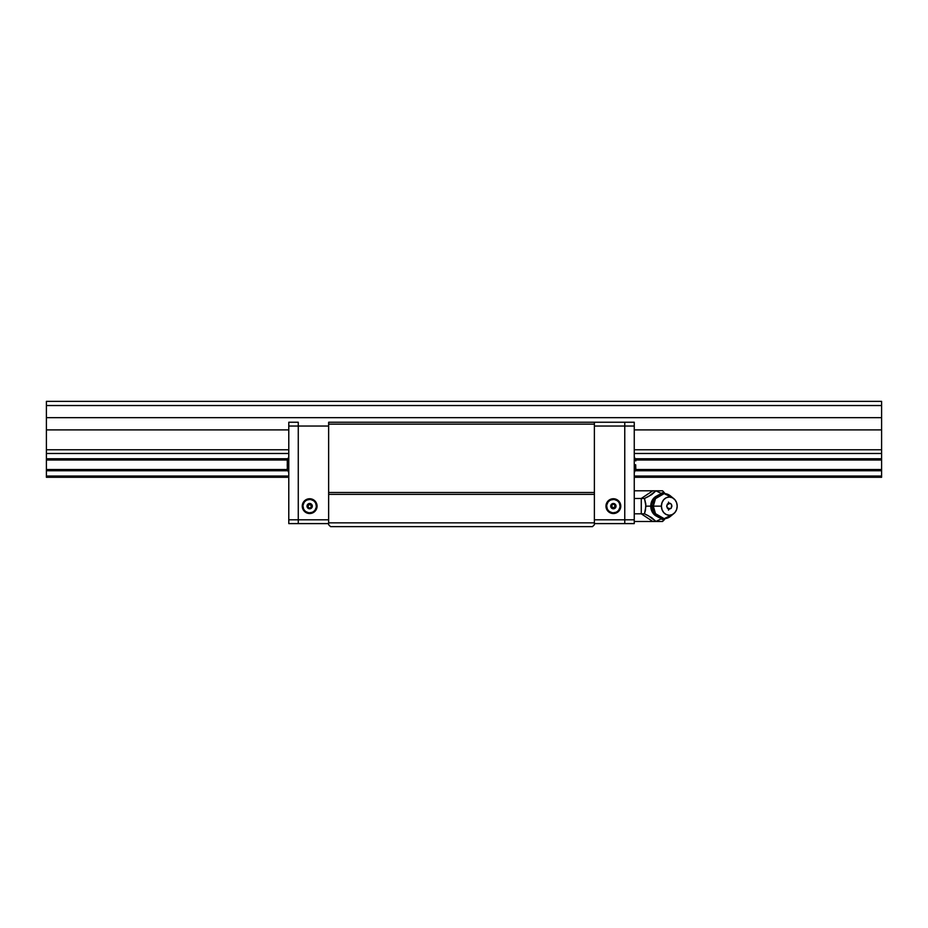 <?xml version="1.0" encoding="UTF-8"?>
<svg xmlns="http://www.w3.org/2000/svg" width="928" height="928" viewBox="0 0 928 928"><rect width="100%" height="100%" fill="white"/><g stroke="black" fill="none" stroke-linecap="round" stroke-linejoin="round"><path stroke-width="1.39" d="M881.6 477.282L634.253 477.282L881.6 477.282L881.6 476.041L634.253 476.041L881.6 476.041L881.6 477.282M288.782 477.282L46.4 477.282L288.782 477.282M288.782 476.041L46.4 476.041L46.4 477.282L46.4 470.751L287.866 470.751L46.4 470.751L46.4 476.041L288.782 476.041M881.6 470.751L881.6 476.041L881.6 469.51L635.564 469.51L881.6 469.51L881.6 460.01L635.564 460.01L881.6 460.01L881.6 458.768L635.158 458.768L881.6 458.768L881.6 470.751L635.158 470.751L881.6 470.751M287.471 469.51L46.4 469.51L46.4 470.751L46.4 469.51L287.471 469.51M287.471 460.01L46.4 460.01L46.4 469.51L46.4 460.01L287.471 460.01M287.866 458.768L46.4 458.768L46.4 460.01L46.4 453.479L288.782 453.479L46.4 453.479L46.4 458.768L287.866 458.768M881.6 453.479L881.6 458.768L881.6 449.767L634.253 449.767L881.6 449.767L881.6 429.896L634.253 429.896L881.6 429.896L881.6 417.681L46.4 417.681L46.4 453.479L46.4 449.767L288.782 449.767L46.4 449.767L46.4 429.896L288.782 429.896L46.4 429.896L46.4 417.681L881.6 417.681L881.6 405.536L46.4 405.536L46.4 417.681L46.4 405.536L881.6 405.536L881.6 401.36L46.4 401.36L46.4 405.536L46.4 401.36L881.6 401.36L881.6 453.479L634.253 453.479L881.6 453.479M592.493 526.64L330.542 526.64L592.493 526.64L594.384 524.738L594.384 522.847L328.64 522.847L328.64 524.738L330.542 526.64L328.64 524.738L328.64 522.847L594.384 522.847L594.384 492.478L328.64 492.478L328.64 494.369L594.384 494.369L328.64 494.369L328.64 522.847L328.64 492.478L594.384 492.478L594.384 422.24L328.64 422.24L328.64 424.142L594.384 424.142L328.64 424.142L328.64 492.478L328.64 422.24L624.764 422.24L594.384 422.24L594.384 492.478L594.384 426.033L624.764 426.033L624.764 422.24L624.764 523.601L624.764 519.808L594.384 519.808L624.764 519.808L624.764 426.033L594.384 426.033L594.384 524.738L592.493 526.64M328.64 422.24L594.384 422.24M613.373 499.496L613.373 498.742A7.401 7.401 0 0 1 620.774 506.143A7.401 7.401 0 0 1 613.373 513.544L613.373 512.778A6.647 6.647 0 0 0 620.008 506.143A6.647 6.647 0 0 0 613.373 499.496L613.373 499.496A6.647 6.647 0 0 1 620.008 506.143A6.647 6.647 0 0 1 613.373 512.778L613.373 512.778A6.647 6.647 0 0 1 606.726 506.143A6.647 6.647 0 0 1 613.373 499.496A6.647 6.647 0 0 0 606.726 506.143A6.647 6.647 0 0 0 613.373 512.778L613.373 513.544A7.401 7.401 0 0 1 605.972 506.143A7.401 7.401 0 0 1 613.373 498.742L613.373 499.496L610.833 500.006M613.373 504.24A1.902 1.902 0 0 0 611.471 506.143A1.902 1.902 0 0 0 613.373 508.034L613.373 508.799A2.656 2.656 0 0 1 610.717 506.143A2.656 2.656 0 0 1 613.373 503.486L611.471 506.143L613.373 508.034A1.902 1.902 0 0 1 611.471 506.143A1.902 1.902 0 0 1 613.373 504.24A1.902 1.902 0 0 1 615.264 506.143A1.902 1.902 0 0 1 613.373 508.034L615.264 506.143L613.373 503.486A2.656 2.656 0 0 1 616.03 506.143A2.656 2.656 0 0 1 613.373 508.799L613.373 508.034A1.902 1.902 0 0 0 615.264 506.143A1.902 1.902 0 0 0 613.373 504.24M609.684 500.61L608.675 501.445M607.852 502.442L606.854 504.844M606.726 506.143L607.237 508.683M607.84 509.832L608.675 510.841M609.673 511.664L612.074 512.65M613.373 512.778L615.914 512.279M617.062 511.664L618.071 510.841M618.895 509.832L619.881 507.43M620.008 506.143L619.51 503.602M618.895 502.454L618.071 501.445M617.062 500.621L614.661 499.624M613.373 508.799L611.494 508.022L610.717 506.143L611.494 504.264L613.373 503.486L615.252 504.264L616.03 506.143L615.252 508.022L613.373 508.799M594.384 523.601L624.764 523.601L594.384 523.601M613.373 513.544L608.13 511.374L605.972 506.143L608.13 500.9L613.373 498.742L618.605 500.9L620.774 506.143L618.605 511.374L613.373 513.544M309.662 512.778L309.662 513.544A7.401 7.401 0 0 1 302.261 506.143A7.401 7.401 0 0 1 309.662 498.742L309.662 499.496A6.647 6.647 0 0 0 303.015 506.143A6.647 6.647 0 0 0 309.662 512.778L309.662 512.778A6.647 6.647 0 0 1 303.015 506.143A6.647 6.647 0 0 1 309.662 499.496L309.662 499.496A6.647 6.647 0 0 1 316.309 506.143A6.647 6.647 0 0 1 309.662 512.778A6.647 6.647 0 0 0 316.309 506.143A6.647 6.647 0 0 0 309.662 499.496L309.662 498.742A7.401 7.401 0 0 1 317.063 506.143A7.401 7.401 0 0 1 309.662 513.544L309.662 512.778L312.202 512.279M309.662 508.034A1.902 1.902 0 0 0 311.564 506.143A1.902 1.902 0 0 0 309.662 504.24L309.662 503.486A2.656 2.656 0 0 1 312.318 506.143A2.656 2.656 0 0 1 309.662 508.799L311.564 506.143L309.662 504.24A1.902 1.902 0 0 1 311.564 506.143A1.902 1.902 0 0 1 309.662 508.034A1.902 1.902 0 0 1 307.76 506.143A1.902 1.902 0 0 1 309.662 504.24L307.76 506.143L309.662 508.799A2.656 2.656 0 0 1 307.006 506.143A2.656 2.656 0 0 1 309.662 503.486L309.662 504.24A1.902 1.902 0 0 0 307.76 506.143A1.902 1.902 0 0 0 309.662 508.034M313.351 511.664L314.36 510.841M315.184 509.832L316.181 507.43M316.309 506.143L315.798 503.602M315.184 502.454L314.36 501.445M313.351 500.621L310.961 499.624M309.662 499.496L307.122 500.006M305.973 500.61L304.964 501.445M304.14 502.442L303.143 504.844M303.015 506.143L303.526 508.683M304.14 509.832L304.964 510.841M305.973 511.664L308.363 512.65M309.662 503.486L311.541 504.264L312.318 506.143L311.541 508.022L309.662 508.799L307.783 508.022L307.006 506.143L307.783 504.264L309.662 503.486M298.271 422.24L298.271 426.033L328.64 426.033L298.271 426.033L298.271 422.24L288.782 422.24L288.782 426.033L298.271 426.033L298.271 519.808L298.271 422.24L298.271 426.033L288.782 426.033L288.782 422.24L298.271 422.24M298.271 523.601L298.271 519.808L298.271 523.601L328.64 523.601L298.271 523.601L298.271 519.808L328.64 519.808L288.782 519.808L288.782 523.601L298.271 523.601L288.782 523.601L288.782 426.033L288.782 519.808L298.271 519.808L298.271 426.033L298.271 523.601M328.64 492.478L328.64 426.033L328.64 492.478M309.662 498.742L314.894 500.9L317.063 506.143L314.894 511.374L309.662 513.544L304.43 511.374L302.261 506.143L304.43 500.9L309.662 498.742M624.764 422.24L634.253 422.24L624.764 422.24L624.764 426.033L634.253 426.033L634.253 422.24L634.253 519.808L624.764 519.808L624.764 523.601L634.253 523.601L634.253 519.808L634.253 523.601L624.764 523.601L624.764 519.808L634.253 519.808L634.253 426.033L624.764 426.033L624.764 519.808L624.764 422.24M634.253 472.862L635.796 468.559L635.657 464.754L634.253 464.754L635.657 464.754L635.761 465.705M635.657 464.754L635.657 468.559M287.378 469.104L287.378 466.436A17.91 6.856 0 0 0 288.782 467.863A17.91 6.856 180 0 1 287.378 466.436L287.274 464.162M287.274 468.686L287.274 467.851M287.239 464.754L287.309 466.819M287.378 460.416L287.378 466.436L287.274 461.077M672.15 514.634L664.17 518.671L655.493 513.66L653.324 506.143L645.946 506.143L644.484 498.464L641.271 498.464L641.271 513.81L652.778 521.478L634.253 521.478L662.569 521.478L664.622 518.659L662.569 521.478L655.992 521.478L648.208 515.632L644.484 513.81L641.271 513.81L652.778 521.478L655.992 521.478L661.908 518.462L655.992 521.478L651.688 517.638L644.484 513.81L645.946 506.143L650.76 506.143A10.939 9.466 90 0 0 657.024 516.432A10.939 9.466 -90 0 1 650.76 506.143L651.665 506.143A11.159 9.663 90 0 0 653.486 512.662M654.495 498.255L651.85 503.962L652.778 511.351C655.122 515.991 658.915 518.427 664.17 518.671M662.569 490.796L663.856 492.35L661.003 493.302L663.856 492.35L664.622 493.046L662.569 490.796L664.622 493.046L662.569 490.796L655.992 490.796L661.908 493.824L655.992 490.796L652.778 490.796L641.271 498.464L644.484 498.464L648.742 496.364L655.992 490.796L662.569 490.796L664.042 492.652M673.856 498.696A9.106 7.888 -90 0 1 677.185 506.143L676.593 502.651L674.876 499.693L672.313 497.721L669.297 497.025L666.281 497.721L663.717 499.693L662.012 502.651L661.409 506.143A9.106 7.888 -90 0 1 665.666 498.046A9.106 7.888 -90 0 1 673.856 498.696L670.434 495.912A12.528 10.846 90 0 0 659.182 495.018A12.528 10.846 90 0 0 653.324 506.143A12.528 10.846 90 0 0 659.182 517.267A12.528 10.846 90 0 0 670.434 516.374L673.856 513.578A9.106 7.888 -90 0 1 665.666 514.228A9.106 7.888 -90 0 1 661.409 506.143L653.324 506.143L661.409 506.143L662.012 509.623L663.717 512.581L666.281 514.553L669.297 515.249L672.313 514.553L674.876 512.581L676.593 509.623L677.185 506.143A9.106 7.888 -90 0 1 673.856 513.578M666.664 506.143L667.441 508.289L669.297 509.182L671.153 508.289L671.93 506.143L671.153 503.985L669.297 503.104L667.441 503.997L666.664 506.143L668.288 503.336L670.306 503.336L671.733 504.971L671.153 508.289L668.288 508.95L666.664 506.143M653.486 499.612A11.159 9.663 90 0 0 651.665 506.143L653.324 506.143L655.493 498.626L664.17 493.615L672.15 497.64M664.17 493.615C658.915 493.858 655.122 496.294 652.778 500.923L652.396 501.874M650.76 506.143A10.939 9.466 -90 0 1 657.024 495.854A10.939 9.466 90 0 0 650.76 506.143M641.271 513.81L644.484 513.81L645.47 510.156L645.818 504.09L644.484 498.464L651.711 494.624L655.992 490.796L634.253 490.796L652.778 490.796L641.271 498.464L634.253 498.464L641.271 498.464L641.271 513.81L634.253 513.81L641.271 513.81M668.485 502.118L668.833 504.09M668.833 508.196L668.485 510.145M663.856 519.924L661.003 518.972L663.856 519.924M635.796 460.961L634.253 456.657M288.782 472.862L287.309 468.895M287.309 460.648L288.782 456.657M664.622 519.425L662.569 521.478"/></g></svg>
